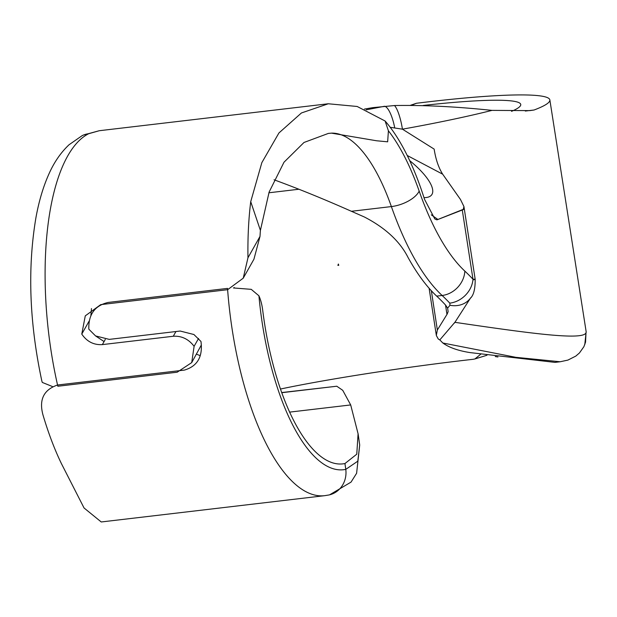 <?xml version="1.0" encoding="UTF-8"?>
<svg xmlns="http://www.w3.org/2000/svg" width="617" height="617" viewBox="0 0 617 617"><rect width="100%" height="100%" fill="white"/><g stroke="black" fill="none" stroke-linecap="round" stroke-linejoin="round"><path stroke-width="0.93" d="M243.229 278.19L253.934 259.217L259.996 236.427L247.965 257.759L243.229 278.19L227.619 289.697L100.733 304.628L85.277 315.858L81.776 334.098C86.912 341.625 93.776 345.119 102.368 344.602L105.291 339.419M247.965 257.759A194.401 72.814 -96.7 0 1 250.726 201.659L261.847 162.633L278.93 132.971L301.42 112.973L328.29 103.772L357.174 106.479L385.108 121.009L388.409 130.804L387.653 141.817L376.578 140.769L331.452 133.141L328.36 133.419L303.996 142.473L284.005 162.217L269.128 192.041L260.405 230.396A164.947 61.777 83.3 0 0 259.996 236.427M434.792 218.896L424.519 199.306A194.401 72.814 83.3 0 0 385.108 121.009M175.938 331.53L173.277 336.257C181.668 335.756 188.617 339.111 194.108 346.314L191.717 362.603L177.172 372.213L57.836 386.25A194.401 72.814 -96.7 0 1 88.74 133.696L99.283 130.719L328.29 103.764M173.277 336.257L102.368 344.602M81.776 334.098L89.103 321.125M90.9 315.495L91.455 308.562M198.543 338.463L194.108 346.314M191.717 362.603L201.366 344.957M52.345 386.497L42.318 382.44L41.887 381.221C29.361 322.753 27.387 268.171 35.963 217.485C38.964 201.042 43.29 186.519 48.959 173.909C54.103 162.279 60.798 152.561 69.035 144.764L82.154 135.647A23.562 21.657 63.6 0 1 82.238 135.601A23.562 21.657 63.6 0 1 88.74 133.696M260.405 230.396L250.726 201.659M511.555 111.353A164.947 15.525 -8.9 0 0 520.756 104.489A164.947 15.525 -8.9 0 0 423.162 105.468M554.984 362.38L469.984 352.585C458.115 350.711 449.068 347.518 442.844 343.006L515.897 357.328L560.174 361.755L554.984 362.387M497.958 356.973L495.258 356.549M411.578 105.237L416.452 103.27L410.644 105.229M416.452 103.27A194.401 18.294 171.1 0 1 549.855 99.931A194.401 18.294 171.1 0 1 534.06 110.011L529.91 110.613L492.004 110.381C456.48 106.641 423.979 105.029 394.487 105.538L372.845 107.643A235.632 22.173 171.1 0 0 364.431 109.07M434.977 219.027L436.929 219.86L463.282 209.34L463.922 206.518L460.467 199.461L442.674 174.179C438.564 167.654 435.725 159.302 434.152 149.106L402.431 129.177A23.562 5.337 -100.2 0 0 394.487 105.538M560.136 361.763L567.902 360.097L575.808 356.094L579.456 352.955L583.875 346.715L585.556 342.134L586.011 332.748C583.296 340.9 526.471 332.841 454.852 322.321L439.813 339.913L438.278 339.003L436.342 335.486M439.813 339.905L442.844 342.998M331.452 133.141A164.947 61.777 -96.7 0 1 391.379 206.579A235.632 88.262 83.3 0 0 442.119 295.481A381.53 142.905 -96.7 0 1 449.793 303.14L449.994 305.261L447.626 308.122L448.135 311.624L447.178 314.061L437.353 330.01L436.312 335.486L438.263 339.003M449.793 303.14A23.562 19.497 -43.2 0 0 472.984 279.231A405.091 151.728 83.3 0 0 464.84 271.102A212.071 79.431 -96.7 0 1 419.174 191.093A188.509 70.608 83.3 0 0 388.409 130.804M472.923 279.894C475.923 279.339 475.938 279.123 472.984 279.231L462.28 210.011A29.454 2.638 -8.8 0 0 464.262 208.7A29.454 2.638 -8.8 0 0 464.208 208.577M449.994 305.261A23.562 20.523 37.2 0 0 470.378 298.266A23.562 20.523 37.2 0 0 470.887 297.556M447.626 308.122L445.667 305.176A381.53 142.905 83.3 0 0 436.689 296.121L442.119 295.481A23.562 19.983 -47 0 0 464.84 271.102M390.199 127.287L402.431 129.177A194.401 18.294 -8.9 0 0 492.004 110.381M409.688 160.636A47.123 15.61 -145 0 1 431.73 194.764A47.123 15.61 -145 0 1 423.987 197.633M419.174 191.093A23.562 11.245 -19.4 0 1 391.379 206.579L351.397 211.284C324.01 199.137 298.227 188.64 274.048 179.786M525.306 111.045L534.06 110.011M462.28 210.011L436.929 219.86M436.689 296.121A235.632 88.262 83.3 0 1 408.045 257.466C399.901 241.34 385.347 227.843 364.392 216.999L351.397 211.284M463.922 206.518L464.223 208.446L463.282 209.34M337.892 265.403L338.756 265.302L338.363 264.03L337.892 265.403M42.982 414.933C38.84 399.7 43.699 389.728 57.551 385.016L184.437 370.084C197.455 366.213 202.962 356.672 200.965 341.463L193.923 334.522L180.172 331.036L109.263 339.381L95.566 335.926L88.825 329.177C88.354 314.485 94.81 305.569 108.183 302.438L227.526 288.394A194.401 72.814 83.3 0 0 324.727 495.667L101.234 521.967L84.043 507.968L61.415 463.614A194.401 72.814 83.3 0 1 42.982 414.933M233.411 287.954L251.235 289.342L258.924 295.798A23.562 8.823 -96.7 0 1 262.695 310.181A164.947 61.777 -96.7 0 0 342.983 463.861A164.947 61.777 -96.7 0 0 344.949 463.544L345.782 469.367A170.84 63.991 -96.7 0 1 258.924 295.798M480.666 354.258L474.936 358.94L473.285 359.279A164.947 9.949 171.9 0 0 280.488 389.034M474.936 358.94L486.967 355.253M329.609 494.826L351.034 482.116L356.611 473.278L359.696 445.065L357.798 461.177L345.782 469.367A23.562 21.834 78.2 0 1 328.907 494.981A23.562 21.834 78.2 0 1 328.822 495.004M289.651 412.117L350.695 404.937L342.736 390.314L336.782 386.227L281.73 392.559M350.695 404.937L358.076 433.751L356.773 454.189L344.949 463.544M196.468 354.181L200.163 355.631M549.855 99.931L586.15 331.691A194.401 18.294 171.1 0 1 586.011 332.748M437.36 330.018L431.345 290.746M445.513 305.006L446.963 314.4M394.741 127.989A23.562 6.741 -100.5 0 0 384.522 106.271L366.213 109.826M407.228 155.492L442.674 174.179M437.854 219.421L431.298 214.847M281.784 392.697L336.782 386.227M586.15 331.691L584.777 344.633M99.26 130.719L83.534 135.023M475.19 279.316C475.252 288.957 473.648 295.273 470.37 298.266L454.451 323.046M475.183 279.308L464.262 208.7M429.108 288.255L436.219 334.684M268.873 192.782L298.913 189.242M104.072 341.571L95.566 335.933M324.727 495.667L328.907 494.981M359.703 445.004L358.099 433.743M234.267 287.507L234.329 287.923"/></g></svg>
